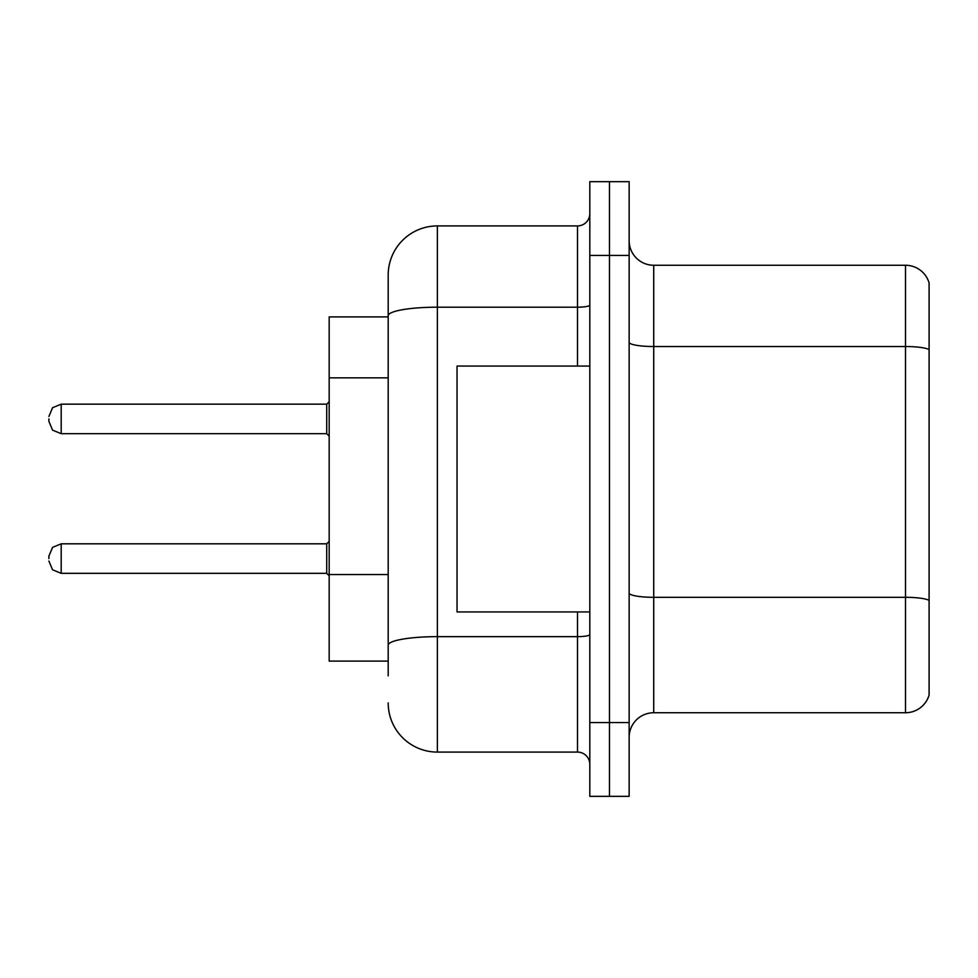 <?xml version="1.0" encoding="UTF-8"?>
<svg xmlns="http://www.w3.org/2000/svg" width="978" height="978" viewBox="0 0 978 978"><rect width="100%" height="100%" fill="white"/><g stroke="black" fill="none" stroke-linecap="round" stroke-linejoin="round"><path stroke-width="1.47" d="M388.193 316.896L329.183 316.896L329.183 661.104L388.193 661.104M629.147 737.326A24.584 24.584 0 0 1 653.732 712.742L905.494 712.742L905.494 265.258L653.732 265.258A24.584 24.584 0 0 1 629.147 240.674A24.584 24.584 0 0 0 653.732 265.258L653.732 712.742M609.477 722.571L609.477 796.336L629.147 796.336L629.147 722.571L609.477 722.571L609.477 796.336L589.807 796.336L589.807 722.571L609.477 722.571L609.477 255.429L609.477 722.571M589.807 722.571L589.807 181.663L609.477 181.663L609.477 255.429L609.477 181.663L629.147 181.663L629.147 722.571M929.1 282.96A24.584 24.584 0 0 0 905.494 265.258A24.584 24.584 0 0 1 929.1 282.96L929.1 695.04A24.584 24.584 0 0 1 905.494 712.742M388.193 675.859L388.193 275.099A49.169 49.169 0 0 1 437.374 225.918L577.509 225.918A12.298 12.298 0 0 0 589.807 213.632M437.374 225.918L437.374 752.082L577.509 752.082L577.509 611.935M577.509 366.065L577.509 307.19L437.374 307.19A49.169 8.533 180 0 0 388.193 315.735L388.193 275.099M589.807 764.368A12.298 12.298 0 0 0 577.509 752.082M437.374 752.082A49.169 49.169 0 0 1 388.193 702.901M589.807 366.065L457.032 366.065L457.032 611.935L589.807 611.935M48.9 558.585L48.9 556.127L48.9 558.585M48.9 418.926L48.9 421.384L48.9 418.926M388.193 377.85L329.183 377.85M388.193 574.538L329.183 574.538M929.1 349.611A24.584 4.267 180 0 0 905.494 346.53L653.732 346.53A24.584 4.267 0 0 1 629.147 342.263M929.1 600.382A24.584 4.267 180 0 0 905.494 597.313L653.732 597.313A24.584 4.267 0 0 1 629.147 593.047M629.147 255.429L589.807 255.429M589.807 634.514A12.298 2.139 0 0 1 577.509 636.654L437.374 636.654A49.169 8.533 180 0 0 388.193 645.187M589.807 305.063A12.298 2.139 0 0 1 577.509 307.19L577.509 225.918M48.9 556.127L52.567 547.362L61.198 543.829L61.198 573.328L326.725 573.328L326.725 543.829L329.183 541.372M326.725 404.171L61.198 404.171L61.198 433.682L326.725 433.682L326.725 404.171L329.183 401.714M326.725 573.328L329.183 575.785M61.198 543.829L326.725 543.829M61.198 573.328L52.567 569.795L48.9 561.042M61.198 433.682L52.567 430.149L48.9 421.384M61.198 404.171L52.567 407.704L48.9 416.469M326.725 433.682L329.183 436.139"/></g></svg>
